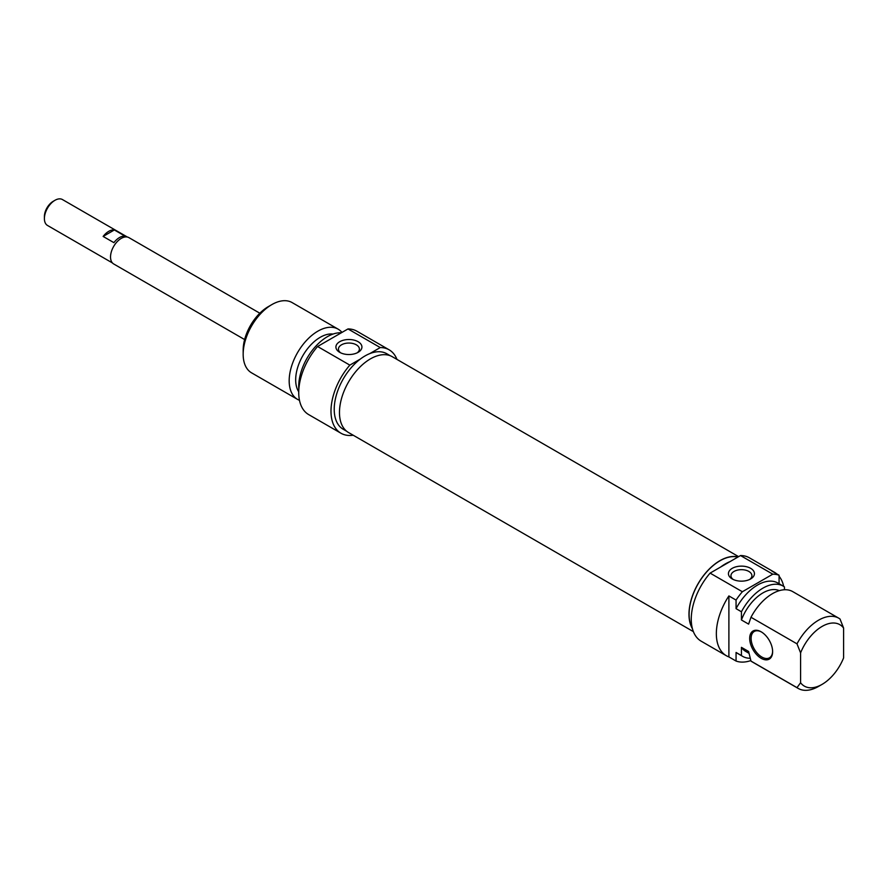 <?xml version="1.0" encoding="UTF-8"?>
<svg xmlns="http://www.w3.org/2000/svg" width="888" height="888" viewBox="0 0 888 888"><rect width="100%" height="100%" fill="white"/><g stroke="black" fill="none" stroke-linecap="round" stroke-linejoin="round"><path stroke-width="1.33" d="M692.407 628.649A43.778 25.275 -60 0 1 688.977 614.285A43.778 25.275 -60 0 1 705.838 572.727A43.778 25.275 -60 0 1 738.05 556.976M738.616 556.654L392.307 356.721A43.778 25.275 120 0 0 358.574 368.442A43.778 25.275 120 0 0 339.471 412.498A43.778 25.275 120 0 0 348.54 432.534L693.384 631.634M54.978 200.288L53.18 201.332A12.421 7.171 120 0 0 44.4 216.539L44.4 218.614A14.952 8.636 -60 0 1 54.978 200.288A14.952 8.636 -60 0 1 62.449 199.556L127.384 237.041M112.432 262.948L47.497 225.452A14.952 8.636 -60 0 1 44.4 218.614M125.108 236.164A14.952 8.636 120 0 0 113.886 242.646L103.13 236.441A14.952 8.636 -60 0 1 114.363 229.959L125.108 236.164M103.13 236.441L114.363 229.959M259.84 313.22L128.893 237.618A15.207 8.78 120 0 0 117.172 241.691A15.207 8.78 120 0 0 110.534 256.998A15.207 8.78 120 0 0 113.686 263.958L244.622 339.56M268.265 306.671L271.85 304.595L268.265 306.671A35.487 20.491 120 0 0 243.168 350.127L243.168 354.268A40.559 23.41 -60 0 1 271.85 304.595A40.559 23.41 -60 0 1 292.13 302.586L338.139 329.159A40.559 23.41 120 0 0 317.86 331.169A40.559 23.41 120 0 0 291.364 366.899A40.559 23.41 120 0 0 297.58 399.4A40.559 23.41 120 0 0 299.478 400.31M340.703 352.858A10.478 6.05 180 0 1 338.439 349.095A10.478 6.05 180 0 1 348.917 343.046A10.478 6.05 180 0 1 359.396 349.095A10.478 6.05 180 0 1 357.12 352.858M339.716 352.336A13.009 7.515 0 0 0 358.119 352.336A13.009 7.515 0 0 0 358.119 341.714A13.009 7.515 0 0 0 339.716 341.714A13.009 7.515 0 0 0 339.716 352.336L339.716 352.336M390.254 355.733L386.846 353.768A43.601 25.175 -60 0 0 369.73 353.635L380.253 347.563A48.163 27.806 -60 0 1 389.133 349.817L356.865 331.191A48.163 27.806 120 0 0 347.996 328.937L317.582 346.498A48.163 27.806 120 0 0 308.702 414.607L340.97 433.233A48.163 27.806 -60 0 1 349.839 365.123L317.582 346.498M349.839 365.123L360.361 359.041A43.601 25.175 120 0 1 365.046 355.921A43.601 25.175 120 0 1 369.73 353.635M347.996 328.937L380.253 347.563M389.133 349.817A48.163 27.806 -60 0 1 396.969 359.407M353.202 435.231A48.163 27.806 -60 0 1 340.97 433.233M297.58 399.4L251.57 372.838A40.559 23.41 -60 0 1 243.168 354.268M341.958 332.412A40.559 23.41 120 0 0 338.139 329.159M346.653 431.246L343.245 429.281A43.601 25.175 -60 0 1 335.753 397.358A43.601 25.175 -60 0 1 360.361 359.041M333.056 334.066A34.721 20.047 120 0 0 320.235 337.296A34.721 20.047 120 0 0 298.734 391.763M341.292 332.8A40.559 23.41 120 0 0 327.406 336.674A40.559 23.41 120 0 0 298.845 389.255M772.615 651.248A15.207 8.78 60 0 1 769.474 657.808A15.207 8.78 60 0 1 757.753 653.735A15.207 8.78 60 0 1 751.115 638.428A15.207 8.78 60 0 1 754.267 631.457A15.207 8.78 60 0 1 761.515 632.023M772.627 651.67A16.217 9.368 -120 0 0 761.149 631.801A16.217 9.368 -120 0 0 749.683 638.428A16.217 9.368 -120 0 0 761.149 658.297A16.217 9.368 -120 0 0 772.627 651.67M736.063 661.049L728.893 656.909L728.893 595.937L736.063 600.077L736.063 608.657L741.436 611.765L741.436 619.979L748.606 624.12L750.982 617.271L797.002 643.844L800.588 652.891L800.588 682.739L797.002 687.645L750.982 661.083L748.606 651.481L741.436 647.341L741.436 655.566L736.063 652.458L736.063 661.049A48.163 27.806 -60 0 0 750.848 660.572M800.588 682.739A35.487 20.491 -60 0 0 822.088 684.37A35.487 20.491 -60 0 0 843.6 657.897L843.6 628.049L840.015 619.003A40.559 23.41 120 0 0 838.783 618.203A40.559 23.41 120 0 0 797.002 643.844M779.076 583.727L779.076 575.235L771.905 571.095A48.163 27.806 -60 0 1 774.48 572.294A48.163 27.806 -60 0 1 776.8 573.926M784.448 589.754L784.448 586.924A40.559 23.41 -60 0 0 783.227 586.124L777.844 583.016A40.559 23.41 -60 0 0 736.063 608.657M728.893 656.909A48.163 27.806 -60 0 1 726.317 655.71A48.163 27.806 -60 0 1 728.893 595.937M779.076 576.234A48.163 27.806 -60 0 1 783.671 586.391M800.588 652.891A35.487 20.491 -60 0 1 843.6 628.049M750.982 617.271A40.559 23.41 -60 0 1 792.773 591.641L838.783 618.203M741.436 619.979A34.721 20.047 -60 0 1 779.309 590.664M741.436 611.765A40.559 23.41 -60 0 1 783.227 586.124M736.063 600.077A48.163 27.806 -60 0 1 742.357 591.741L710.1 573.115A48.163 27.806 120 0 0 701.231 641.225L726.317 655.71M774.48 572.294L749.383 557.808A48.163 27.806 120 0 0 740.514 555.555L772.782 574.181A48.163 27.806 -60 0 1 779.076 575.235M742.357 591.741L772.782 574.181M733.233 579.476A10.478 6.05 180 0 1 730.957 575.713A10.478 6.05 180 0 1 737.429 570.129A10.478 6.05 180 0 1 748.85 571.439A10.478 6.05 180 0 1 751.914 575.713A10.478 6.05 180 0 1 749.65 579.476M750.638 568.331A13.009 7.515 0 0 0 732.234 568.331A13.009 7.515 0 0 0 732.234 578.954A13.009 7.515 0 0 0 750.638 578.954A13.009 7.515 0 0 0 750.638 568.331M740.514 555.555L710.1 573.115M797.002 687.645A40.559 23.41 120 0 0 798.234 688.444A40.559 23.41 120 0 0 818.503 686.435L822.088 684.37M798.234 688.444L752.214 661.882A40.559 23.41 -60 0 1 750.982 661.083M692.252 628.071A43.601 25.175 -60 0 1 689.099 614.207A43.601 25.175 -60 0 1 705.816 572.915A43.601 25.175 -60 0 1 737.839 557.098M720.623 567.044A43.601 25.175 -60 0 1 729.992 561.627M749.006 653.302L745.587 651.326A34.721 20.047 -60 0 1 741.436 647.341M750.227 658.263A40.559 23.41 -60 0 1 742.668 656.365A40.559 23.41 -60 0 1 741.436 655.566M742.668 656.365L737.295 653.268A40.559 23.41 -60 0 1 736.063 652.458"/></g></svg>
